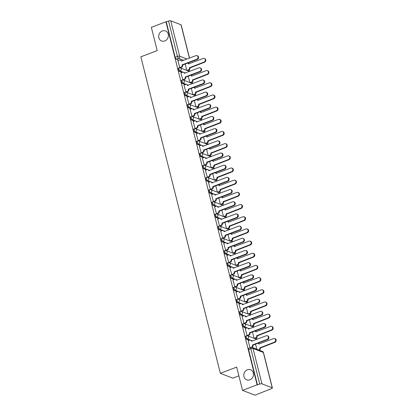 <?xml version="1.0" encoding="UTF-8"?>
<svg xmlns="http://www.w3.org/2000/svg" width="416" height="416" viewBox="0 0 416 416"><rect width="100%" height="100%" fill="white"/><g stroke="black" fill="none" stroke-linecap="round" stroke-linejoin="round"><path stroke-width="0.62" d="M247.395 369.793A5.382 4.768 111.2 0 1 250.593 369.772A5.382 4.768 111.2 0 1 253.49 374.754A5.382 4.768 111.2 0 1 249.902 379.782A5.382 4.768 111.2 0 1 246.704 379.803A5.382 4.768 111.2 0 1 243.807 374.821A5.382 4.768 111.2 0 1 247.395 369.793M162.287 30.966A5.382 4.768 111.2 0 1 165.485 30.945A5.382 4.768 111.2 0 1 168.381 35.932A5.382 4.768 111.2 0 1 164.798 40.96A5.382 4.768 111.2 0 1 161.595 40.981A5.382 4.768 111.2 0 1 158.704 35.994A5.382 4.768 111.2 0 1 162.287 30.966M245.658 336.133A1.68 0.608 69.2 0 0 245.528 337.423A1.68 0.608 69.2 0 0 246.646 339.264L247.452 338.957A1.68 0.608 -110.8 0 1 246.334 337.116A1.68 0.608 -110.8 0 1 246.464 335.826L245.658 336.133M242.601 323.95A1.68 0.608 69.2 0 0 242.471 325.244A1.68 0.608 69.2 0 0 243.589 327.085L244.395 326.778A1.68 0.608 -110.8 0 1 243.277 324.938A1.68 0.608 -110.8 0 1 243.407 323.648L242.601 323.95M239.538 311.771A1.68 0.608 69.2 0 0 239.413 313.066A1.68 0.608 69.2 0 0 240.531 314.907L241.337 314.6A1.68 0.608 -110.8 0 1 240.219 312.759A1.68 0.608 -110.8 0 1 240.344 311.464L239.538 311.771M236.48 299.593A1.68 0.608 69.2 0 0 236.35 300.882A1.68 0.608 69.2 0 0 237.468 302.728L238.274 302.422A1.68 0.608 -110.8 0 1 237.156 300.576A1.68 0.608 -110.8 0 1 237.286 299.286L236.48 299.593M233.423 287.414A1.68 0.608 69.2 0 0 233.293 288.704A1.68 0.608 69.2 0 0 234.411 290.55L235.217 290.243A1.68 0.608 -110.8 0 1 234.099 288.397A1.68 0.608 -110.8 0 1 234.229 287.108L233.423 287.414M230.36 275.236A1.68 0.608 69.2 0 0 230.235 276.526A1.68 0.608 69.2 0 0 231.353 278.372L232.159 278.065A1.68 0.608 -110.8 0 1 231.041 276.219A1.68 0.608 -110.8 0 1 231.166 274.929L230.36 275.236M227.302 263.058A1.68 0.608 69.2 0 0 227.172 264.347A1.68 0.608 69.2 0 0 228.296 266.193L229.096 265.886A1.68 0.608 -110.8 0 1 227.978 264.04A1.68 0.608 -110.8 0 1 228.108 262.751L227.302 263.058M224.245 250.879A1.68 0.608 69.2 0 0 224.115 252.169A1.68 0.608 69.2 0 0 225.233 254.01L226.039 253.703A1.68 0.608 -110.8 0 1 224.921 251.862A1.68 0.608 -110.8 0 1 225.051 250.572L224.245 250.879M221.182 238.701A1.68 0.608 69.2 0 0 221.057 239.99A1.68 0.608 69.2 0 0 222.175 241.831L222.981 241.524A1.68 0.608 -110.8 0 1 221.863 239.684A1.68 0.608 -110.8 0 1 221.988 238.394L221.182 238.701M218.124 226.522A1.68 0.608 69.2 0 0 218 227.812A1.68 0.608 69.2 0 0 219.118 229.653L219.924 229.346A1.68 0.608 -110.8 0 1 218.8 227.505A1.68 0.608 -110.8 0 1 218.93 226.216L218.124 226.522M215.067 214.344A1.68 0.608 69.2 0 0 214.937 215.634A1.68 0.608 69.2 0 0 216.055 217.474L216.861 217.168A1.68 0.608 -110.8 0 1 215.743 215.327A1.68 0.608 -110.8 0 1 215.873 214.037L215.067 214.344M212.009 202.16A1.68 0.608 69.2 0 0 211.879 203.455A1.68 0.608 69.2 0 0 212.997 205.296L213.803 204.989A1.68 0.608 -110.8 0 1 212.685 203.148A1.68 0.608 -110.8 0 1 212.815 201.859L212.009 202.16M208.946 189.982A1.68 0.608 69.2 0 0 208.822 191.277A1.68 0.608 69.2 0 0 209.94 193.118L210.746 192.811A1.68 0.608 -110.8 0 1 209.628 190.97A1.68 0.608 -110.8 0 1 209.752 189.675L208.946 189.982M205.889 177.804A1.68 0.608 69.2 0 0 205.759 179.093A1.68 0.608 69.2 0 0 206.877 180.939L207.683 180.632A1.68 0.608 -110.8 0 1 206.565 178.786A1.68 0.608 -110.8 0 1 206.695 177.497L205.889 177.804M202.831 165.625A1.68 0.608 69.2 0 0 202.701 166.915A1.68 0.608 69.2 0 0 203.819 168.761L204.625 168.454A1.68 0.608 -110.8 0 1 203.507 166.608A1.68 0.608 -110.8 0 1 203.637 165.318L202.831 165.625M199.768 153.447A1.68 0.608 69.2 0 0 199.644 154.736A1.68 0.608 69.2 0 0 200.762 156.582L201.568 156.276A1.68 0.608 -110.8 0 1 200.45 154.43A1.68 0.608 -110.8 0 1 200.574 153.14L199.768 153.447M196.711 141.268A1.68 0.608 69.2 0 0 196.581 142.558A1.68 0.608 69.2 0 0 197.704 144.399L198.51 144.097A1.68 0.608 -110.8 0 1 197.387 142.251A1.68 0.608 -110.8 0 1 197.517 140.962L196.711 141.268M193.653 129.09A1.68 0.608 69.2 0 0 193.523 130.38A1.68 0.608 69.2 0 0 194.641 132.22L195.447 131.914A1.68 0.608 -110.8 0 1 194.329 130.073A1.68 0.608 -110.8 0 1 194.459 128.783L193.653 129.09M190.596 116.912A1.68 0.608 69.2 0 0 190.466 118.201A1.68 0.608 69.2 0 0 191.584 120.042L192.39 119.735A1.68 0.608 -110.8 0 1 191.272 117.894A1.68 0.608 -110.8 0 1 191.396 116.605L190.596 116.912M187.533 104.733A1.68 0.608 69.2 0 0 187.408 106.023A1.68 0.608 69.2 0 0 188.526 107.864L189.332 107.557A1.68 0.608 -110.8 0 1 188.214 105.716A1.68 0.608 -110.8 0 1 188.339 104.426L187.533 104.733M184.475 92.555A1.68 0.608 69.2 0 0 184.345 93.844A1.68 0.608 69.2 0 0 185.463 95.685L186.269 95.378A1.68 0.608 -110.8 0 1 185.151 93.538A1.68 0.608 -110.8 0 1 185.281 92.248L184.475 92.555M181.418 80.371A1.68 0.608 69.2 0 0 181.288 81.666A1.68 0.608 69.2 0 0 182.406 83.507L183.212 83.2A1.68 0.608 -110.8 0 1 182.094 81.359A1.68 0.608 -110.8 0 1 182.224 80.064L181.418 80.371M178.355 68.193A1.68 0.608 69.2 0 0 178.23 69.482A1.68 0.608 69.2 0 0 179.348 71.328L180.154 71.022A1.68 0.608 -110.8 0 1 179.036 69.181A1.68 0.608 -110.8 0 1 179.161 67.886L178.355 68.193M242.533 390.374L236.688 367.11L220.35 373.324L140.852 56.831L157.191 50.612L151.346 27.347L165.922 21.798L257.109 384.826L242.533 390.374L254.992 395.2L269.506 389.397M259.698 350.355L259.594 349.955M256.927 339.321L256.537 337.776M253.869 327.142L253.479 325.598M250.806 314.964L250.422 313.42M247.749 302.786L247.359 301.241M244.691 290.607L244.301 289.058M241.628 278.429L241.244 276.879M238.571 266.25L238.181 264.701M235.513 254.072L235.123 252.522M232.45 241.894L232.066 240.344M229.393 229.71L229.003 228.166M226.335 217.532L225.945 215.987M223.278 205.353L222.888 203.809M220.215 193.175L219.83 191.63M217.157 180.996L216.767 179.452M214.1 168.818L213.71 167.268M211.037 156.64L210.652 155.09M207.979 144.461L207.589 142.912M204.922 132.283L204.532 130.733M201.864 120.104L201.474 118.555M198.801 107.921L198.416 106.376M195.744 95.742L195.354 94.198M192.686 83.564L192.296 82.02M189.623 71.386L189.238 69.841M238.883 375.84L232.809 378.154L220.35 373.324M269.568 389.652L269.204 389.511L271.476 388.648A1.68 0.484 165.9 0 0 272.381 387.956A1.68 0.484 165.9 0 0 272.215 387.811L261.934 383.828A1.68 0.484 165.9 0 0 259.74 384.103L250.858 348.738A1.68 0.608 -110.8 0 1 250.988 347.448L248.716 348.312A1.68 0.608 -110.8 0 0 248.586 349.601L250.858 348.738A1.68 0.484 165.9 0 1 253.053 348.462L261.934 383.828M257.109 384.826L259.74 384.103M179.062 60.226L176.29 59.15L178.558 58.287A1.68 0.608 -110.8 0 1 177.44 56.441L168.558 21.076A1.68 0.484 -14.1 0 1 170.747 20.8L181.028 24.783A1.68 0.484 -14.1 0 1 181.194 24.929L189.519 58.084M168.558 21.076L165.922 21.798M177.871 60.679L179.826 67.782M180.929 72.857L182.889 79.96M183.986 85.036L185.947 92.139M187.049 97.214L189.004 104.317M190.107 109.392L192.067 116.496M193.164 121.571L195.125 128.674M196.227 133.749L198.182 140.852M199.285 145.933L201.245 153.031M202.342 158.111L204.303 165.209M205.4 170.29L207.36 177.388M208.463 182.468L210.418 189.571M211.52 194.646L213.481 201.75M214.578 206.825L216.538 213.928M217.641 219.003L219.596 226.106M220.698 231.182L222.659 238.285M223.756 243.36L225.716 250.463M226.814 255.538L228.774 262.642M229.876 267.722L231.832 274.82M232.934 279.9L234.894 286.998M235.992 292.079L237.952 299.177M239.054 304.257L241.01 311.36M242.112 316.436L244.072 323.539M245.17 328.614L247.13 335.717M248.232 340.792L250 347.823M249.423 340.34L246.646 339.264M246.366 328.162L243.589 327.085M243.303 315.983L240.531 314.907M240.245 303.805L237.468 302.728M237.188 291.621L234.411 290.55M234.125 279.443L231.353 278.372M231.067 267.264L228.296 266.193M228.01 255.086L225.233 254.01M224.952 242.908L222.175 241.831M221.889 230.729L219.118 229.653M218.832 218.551L216.055 217.474M215.774 206.372L212.997 205.296M212.711 194.194L209.94 193.118M209.654 182.016L206.877 180.939M206.596 169.832L203.819 168.761M203.538 157.654L200.762 156.582M200.476 145.475L197.704 144.399M197.418 133.297L194.641 132.22M194.36 121.118L191.584 120.042M191.298 108.94L188.526 107.864M188.24 96.762L185.463 95.685M185.182 84.583L182.406 83.507M182.12 72.405L179.348 71.328M185.188 64.028L186.779 70.377M257.473 384.966L248.586 349.601M166.286 21.939L175.167 57.304A1.68 0.608 69.2 0 0 176.29 59.15M188.245 76.206L189.842 82.555M191.303 88.39L192.899 94.734M194.366 100.568L195.957 106.912M197.423 112.746L199.02 119.09M200.481 124.925L202.077 131.269M203.544 137.103L205.135 143.447M206.601 149.282L208.192 155.631M209.659 161.46L211.255 167.809M212.716 173.638L214.313 179.988M215.779 185.817L217.37 192.166M218.837 197.995L220.433 204.344M221.894 210.179L223.491 216.523M224.957 222.357L226.548 228.701M228.015 234.536L229.611 240.88M231.072 246.714L232.669 253.058M234.135 258.892L235.726 265.236M237.193 271.071L238.784 277.42M240.25 283.249L241.847 289.598M243.308 295.428L244.904 301.777M246.371 307.606L247.962 313.955M249.428 319.784L251.025 326.134M252.486 331.968L254.082 338.312M255.549 344.146L256.828 349.242M179.54 67.657L181.106 67.059A1.68 1.492 -68.8 0 0 182.182 64.938L182.655 65.12A1.68 1.492 111.2 0 1 181.579 67.241L180.086 67.808M182.151 64.823L196.799 59.249A1.934 1.716 -68.8 0 0 195.9 55.656L181.22 61.116A1.68 1.492 -68.8 0 0 180.362 60.102L180.835 60.289A1.68 1.492 111.2 0 1 181.626 61.09M197.049 55.645L197.522 55.832A1.934 1.716 111.2 0 1 197.272 59.431L182.624 65.005M180.362 60.102A1.68 1.492 -68.8 0 0 179.364 60.112L177.793 60.705M186.914 70.429L188.37 69.872A1.68 1.492 -68.8 0 0 189.446 67.756L204.069 62.062A1.934 1.716 -68.8 0 0 203.164 58.469L188.484 63.929A1.68 1.492 -68.8 0 0 187.834 63.019M187.866 63.008L188.1 63.102A1.68 1.492 111.2 0 1 188.89 63.903M204.313 58.464L204.786 58.646A1.934 1.716 111.2 0 1 204.537 62.244L189.92 67.938A1.68 1.492 111.2 0 1 188.843 70.054L188.37 69.872M187.387 70.611L188.843 70.054M189.888 67.818L189.415 67.636M182.598 79.836L184.168 79.238A1.68 1.492 -68.8 0 0 185.24 77.116L185.713 77.303A1.68 1.492 111.2 0 1 184.636 79.42L183.144 79.986M185.208 77.002L199.862 71.427A1.934 1.716 -68.8 0 0 198.957 67.834L184.278 73.294A1.68 1.492 -68.8 0 0 183.42 72.28L183.893 72.467A1.68 1.492 111.2 0 1 184.683 73.268M200.106 67.829L200.58 68.011A1.934 1.716 111.2 0 1 200.335 71.609L185.682 77.184M183.42 72.28A1.68 1.492 -68.8 0 0 182.421 72.29L180.851 72.883M185.656 92.014L187.226 91.416A1.68 1.492 -68.8 0 0 188.297 89.3L188.77 89.482A1.68 1.492 111.2 0 1 187.699 91.598L186.202 92.17M188.271 89.18L202.92 83.606A1.934 1.716 -68.8 0 0 202.02 80.012L187.34 85.472A1.68 1.492 -68.8 0 0 186.482 84.464L186.95 84.646A1.68 1.492 111.2 0 1 187.741 85.446M203.169 80.007L203.642 80.189A1.934 1.716 111.2 0 1 203.393 83.788L188.739 89.362M186.482 84.464A1.68 1.492 -68.8 0 0 185.479 84.469L183.914 85.067M189.972 82.607L191.433 82.051A1.68 1.492 -68.8 0 0 192.504 79.934L207.126 74.24A1.934 1.716 -68.8 0 0 206.222 70.647L191.542 76.107A1.68 1.492 -68.8 0 0 190.897 75.202M190.923 75.187L191.157 75.28A1.68 1.492 111.2 0 1 191.948 76.081M207.376 70.642L207.844 70.824A1.934 1.716 111.2 0 1 207.6 74.422L192.977 80.116A1.68 1.492 111.2 0 1 191.906 82.233L191.433 82.051M190.445 82.789L191.906 82.233M192.946 79.997L192.473 79.815M193.034 94.786L194.49 94.229A1.68 1.492 -68.8 0 0 195.562 92.113L210.184 86.419A1.934 1.716 -68.8 0 0 209.284 82.826L194.605 88.286A1.68 1.492 -68.8 0 0 193.955 87.381M193.986 87.37L194.22 87.459A1.68 1.492 111.2 0 1 195.005 88.26M210.434 82.82L210.907 83.002A1.934 1.716 111.2 0 1 210.657 86.601L196.035 92.295A1.68 1.492 111.2 0 1 194.964 94.411L194.49 94.229M193.502 94.968L194.964 94.411M196.009 92.175L195.536 91.993M188.718 104.192L190.284 103.594A1.68 1.492 -68.8 0 0 191.36 101.478L191.828 101.66A1.68 1.492 111.2 0 1 190.757 103.776L189.264 104.348M191.329 101.358L205.977 95.784A1.934 1.716 -68.8 0 0 205.078 92.191L190.398 97.651A1.68 1.492 -68.8 0 0 189.54 96.642L190.013 96.824A1.68 1.492 111.2 0 1 190.804 97.625M206.227 92.186L206.7 92.368A1.934 1.716 111.2 0 1 206.45 95.966L191.802 101.54M189.54 96.642A1.68 1.492 -68.8 0 0 188.542 96.647L186.971 97.245M191.776 116.371L193.346 115.773A1.68 1.492 -68.8 0 0 194.418 113.656L194.891 113.838A1.68 1.492 111.2 0 1 193.814 115.955L192.322 116.527M194.386 113.537L209.04 107.962A1.934 1.716 -68.8 0 0 208.135 104.369L193.456 109.829A1.68 1.492 -68.8 0 0 192.598 108.82L193.071 109.002A1.68 1.492 111.2 0 1 193.861 109.803M209.284 104.364L209.758 104.546A1.934 1.716 111.2 0 1 209.508 108.144L194.86 113.719M192.598 108.82A1.68 1.492 -68.8 0 0 191.599 108.826L190.029 109.424M194.834 128.549L196.404 127.951A1.68 1.492 -68.8 0 0 197.475 125.835L197.948 126.017A1.68 1.492 111.2 0 1 196.877 128.133L195.38 128.705M197.449 125.715L212.098 120.141A1.934 1.716 -68.8 0 0 211.193 116.548L196.513 122.008A1.68 1.492 -68.8 0 0 195.655 120.999L196.128 121.181A1.68 1.492 111.2 0 1 196.919 121.982M212.347 116.542L212.815 116.724A1.934 1.716 111.2 0 1 212.571 120.323L197.917 125.897M195.655 120.999A1.68 1.492 -68.8 0 0 194.657 121.004L193.092 121.602M196.092 106.964L197.548 106.408A1.68 1.492 -68.8 0 0 198.624 104.291L213.242 98.597A1.934 1.716 -68.8 0 0 212.342 95.009L197.662 100.464A1.68 1.492 -68.8 0 0 197.012 99.559M197.044 99.549L197.278 99.637A1.68 1.492 111.2 0 1 198.068 100.438M213.491 94.999L213.964 95.181A1.934 1.716 111.2 0 1 213.715 98.779L199.098 104.473A1.68 1.492 111.2 0 1 198.021 106.595L197.548 106.408M196.565 107.146L198.021 106.595M199.066 104.359L198.593 104.172M199.15 119.142L200.611 118.586A1.68 1.492 -68.8 0 0 201.682 116.47L216.304 110.776A1.934 1.716 -68.8 0 0 215.4 107.188L200.72 112.642A1.68 1.492 -68.8 0 0 200.075 111.738M200.101 111.727L200.335 111.816A1.68 1.492 111.2 0 1 201.126 112.616M216.549 107.177L217.022 107.359A1.934 1.716 111.2 0 1 216.778 110.958L202.155 116.652A1.68 1.492 111.2 0 1 201.079 118.773L200.611 118.586M199.623 119.324L201.079 118.773M202.124 116.537L201.651 116.35M202.212 131.321L203.668 130.77A1.68 1.492 -68.8 0 0 204.74 128.648L219.362 122.954A1.934 1.716 -68.8 0 0 218.462 119.366L203.783 124.821A1.68 1.492 -68.8 0 0 203.133 123.916M203.159 123.906L203.393 123.994A1.68 1.492 111.2 0 1 204.183 124.795M219.612 119.356L220.085 119.538A1.934 1.716 111.2 0 1 219.835 123.141L205.213 128.83A1.68 1.492 111.2 0 1 204.142 130.952L203.668 130.77M202.68 131.503L204.142 130.952M205.182 128.716L204.714 128.534M197.896 140.728L199.462 140.13A1.68 1.492 -68.8 0 0 200.533 138.013L201.006 138.195A1.68 1.492 111.2 0 1 199.935 140.317L198.442 140.884M200.507 137.894L215.155 132.319A1.934 1.716 -68.8 0 0 214.256 128.731L199.576 134.186A1.68 1.492 -68.8 0 0 198.718 133.177L199.191 133.359A1.68 1.492 111.2 0 1 199.982 134.16M215.405 128.721L215.878 128.903A1.934 1.716 111.2 0 1 215.628 132.501L200.98 138.081M198.718 133.177A1.68 1.492 -68.8 0 0 197.72 133.182L196.149 133.78M205.27 143.499L206.726 142.948A1.68 1.492 -68.8 0 0 207.802 140.826L222.42 135.132A1.934 1.716 -68.8 0 0 221.52 131.544L206.84 137.004A1.68 1.492 -68.8 0 0 206.19 136.094M206.222 136.084L206.456 136.172A1.68 1.492 111.2 0 1 207.246 136.978M222.669 131.534L223.142 131.721A1.934 1.716 111.2 0 1 222.893 135.32L208.27 141.008A1.68 1.492 111.2 0 1 207.199 143.13L206.726 142.948M205.743 143.686L207.199 143.13M208.244 140.894L207.771 140.712M200.954 152.906L202.519 152.313A1.68 1.492 -68.8 0 0 203.596 150.192L204.069 150.374A1.68 1.492 111.2 0 1 202.992 152.495L201.5 153.062M203.564 150.077L218.218 144.498A1.934 1.716 -68.8 0 0 217.313 140.91L202.634 146.364A1.68 1.492 -68.8 0 0 201.776 145.356L202.249 145.538A1.68 1.492 111.2 0 1 203.039 146.338M218.462 140.899L218.936 141.081A1.934 1.716 111.2 0 1 218.686 144.68L204.038 150.259M201.776 145.356A1.68 1.492 -68.8 0 0 200.777 145.361L199.207 145.959M208.328 155.683L209.789 155.126A1.68 1.492 -68.8 0 0 210.86 153.005L225.482 147.316A1.934 1.716 -68.8 0 0 224.578 143.723L209.898 149.183A1.68 1.492 -68.8 0 0 209.248 148.273M209.279 148.262L209.513 148.351A1.68 1.492 111.2 0 1 210.304 149.157M225.727 143.712L226.2 143.9A1.934 1.716 111.2 0 1 225.95 147.498L211.333 153.187A1.68 1.492 111.2 0 1 210.257 155.308L209.789 155.126M208.801 155.865L210.257 155.308M211.302 153.072L210.829 152.89M204.012 165.084L205.582 164.492A1.68 1.492 -68.8 0 0 206.653 162.37L207.126 162.552A1.68 1.492 111.2 0 1 206.055 164.674L204.558 165.24M206.622 162.256L221.276 156.676A1.934 1.716 -68.8 0 0 220.371 153.088L205.691 158.543A1.68 1.492 -68.8 0 0 204.833 157.534L205.306 157.716A1.68 1.492 111.2 0 1 206.097 158.522M221.52 153.078L221.993 153.26A1.934 1.716 111.2 0 1 221.749 156.863L207.095 162.438M204.833 157.534A1.68 1.492 -68.8 0 0 203.835 157.539L202.27 158.137M211.385 167.861L212.846 167.305A1.68 1.492 -68.8 0 0 213.918 165.183L228.54 159.494A1.934 1.716 -68.8 0 0 227.635 155.901L212.956 161.361A1.68 1.492 -68.8 0 0 212.311 160.451M212.337 160.441L212.571 160.534A1.68 1.492 111.2 0 1 213.361 161.335M228.79 155.896L229.258 156.078A1.934 1.716 111.2 0 1 229.013 159.676L214.391 165.37A1.68 1.492 111.2 0 1 213.32 167.487L212.846 167.305M211.858 168.043L213.32 167.487M214.36 165.251L213.892 165.069M207.069 177.263L208.64 176.67A1.68 1.492 -68.8 0 0 209.711 174.548L210.184 174.73A1.68 1.492 111.2 0 1 209.113 176.852L207.615 177.419M209.685 174.434L224.333 168.854A1.934 1.716 -68.8 0 0 223.434 165.266L208.754 170.726A1.68 1.492 -68.8 0 0 207.896 169.712L208.364 169.894A1.68 1.492 111.2 0 1 209.154 170.7M224.583 165.256L225.056 165.443A1.934 1.716 111.2 0 1 224.806 169.042L210.158 174.616M207.896 169.712A1.68 1.492 -68.8 0 0 206.892 169.723L205.327 170.316M214.448 180.04L215.904 179.483A1.68 1.492 -68.8 0 0 216.975 177.362L231.598 171.673A1.934 1.716 -68.8 0 0 230.698 168.08L216.018 173.54A1.68 1.492 -68.8 0 0 215.368 172.63M215.4 172.619L215.634 172.713A1.68 1.492 111.2 0 1 216.424 173.514M231.847 168.074L232.32 168.256A1.934 1.716 111.2 0 1 232.071 171.855L217.448 177.549A1.68 1.492 111.2 0 1 216.377 179.665L215.904 179.483M214.921 180.222L216.377 179.665M217.422 177.429L216.949 177.247M210.132 189.446L211.697 188.848A1.68 1.492 -68.8 0 0 212.774 186.727L213.242 186.914A1.68 1.492 111.2 0 1 212.17 189.03L210.678 189.597M212.742 186.612L227.391 181.038A1.934 1.716 -68.8 0 0 226.491 177.445L211.812 182.905A1.68 1.492 -68.8 0 0 210.954 181.891L211.427 182.078A1.68 1.492 111.2 0 1 212.217 182.879M227.64 177.434L228.114 177.622A1.934 1.716 111.2 0 1 227.864 181.22L213.216 186.794M210.954 181.891A1.68 1.492 -68.8 0 0 209.955 181.901L208.385 182.494M213.19 201.625L214.76 201.027A1.68 1.492 -68.8 0 0 215.831 198.905L216.304 199.092A1.68 1.492 111.2 0 1 215.228 201.209L213.736 201.776M215.8 198.791L230.454 193.216A1.934 1.716 -68.8 0 0 229.549 189.623L214.869 195.083A1.68 1.492 -68.8 0 0 214.011 194.069L214.484 194.256A1.68 1.492 111.2 0 1 215.275 195.057M230.698 189.618L231.171 189.8A1.934 1.716 111.2 0 1 230.927 193.398L216.273 198.973M214.011 194.069A1.68 1.492 -68.8 0 0 213.013 194.08L211.442 194.672M216.247 213.803L217.818 213.205A1.68 1.492 -68.8 0 0 218.889 211.089L219.362 211.271A1.68 1.492 111.2 0 1 218.291 213.387L216.793 213.959M218.863 210.969L233.511 205.395A1.934 1.716 -68.8 0 0 232.612 201.802L217.927 207.262A1.68 1.492 -68.8 0 0 217.074 206.253L217.542 206.435A1.68 1.492 111.2 0 1 218.332 207.236M233.761 201.796L234.229 201.978A1.934 1.716 111.2 0 1 233.984 205.577L219.331 211.151M217.074 206.253A1.68 1.492 -68.8 0 0 216.07 206.258L214.505 206.856M219.31 225.982L220.875 225.384A1.68 1.492 -68.8 0 0 221.952 223.267L222.42 223.449A1.68 1.492 111.2 0 1 221.348 225.566L219.856 226.138M221.92 223.148L236.569 217.573A1.934 1.716 -68.8 0 0 235.669 213.98L220.99 219.44A1.68 1.492 -68.8 0 0 220.132 218.431L220.605 218.613A1.68 1.492 111.2 0 1 221.395 219.414M236.818 213.975L237.292 214.157A1.934 1.716 111.2 0 1 237.042 217.755L222.394 223.33M220.132 218.431A1.68 1.492 -68.8 0 0 219.133 218.436L217.563 219.034M222.368 238.16L223.938 237.562A1.68 1.492 -68.8 0 0 225.009 235.446L225.482 235.628A1.68 1.492 111.2 0 1 224.406 237.744L222.914 238.316M224.978 235.326L239.632 229.752A1.934 1.716 -68.8 0 0 238.727 226.158L224.047 231.618A1.68 1.492 -68.8 0 0 223.189 230.61L223.662 230.792A1.68 1.492 111.2 0 1 224.453 231.592M239.876 226.153L240.349 226.335A1.934 1.716 111.2 0 1 240.1 229.934L225.451 235.508M223.189 230.61A1.68 1.492 -68.8 0 0 222.191 230.615L220.62 231.213M225.425 250.338L226.996 249.74A1.68 1.492 -68.8 0 0 228.067 247.624L228.54 247.806A1.68 1.492 111.2 0 1 227.469 249.928L225.971 250.494M228.036 247.504L242.689 241.93A1.934 1.716 -68.8 0 0 241.784 238.337L227.105 243.797A1.68 1.492 -68.8 0 0 226.247 242.788L226.72 242.97A1.68 1.492 111.2 0 1 227.51 243.771M242.939 238.332L243.407 238.514A1.934 1.716 111.2 0 1 243.162 242.112L228.509 247.686M226.247 242.788A1.68 1.492 -68.8 0 0 225.248 242.793L223.683 243.391M217.506 192.218L218.962 191.662A1.68 1.492 -68.8 0 0 220.038 189.545L234.66 183.851A1.934 1.716 -68.8 0 0 233.756 180.258L219.076 185.718A1.68 1.492 -68.8 0 0 218.426 184.808M218.457 184.798L218.691 184.891A1.68 1.492 111.2 0 1 219.482 185.692M234.905 180.253L235.378 180.435A1.934 1.716 111.2 0 1 235.128 184.033L220.511 189.727A1.68 1.492 111.2 0 1 219.435 191.844L218.962 191.662M217.979 192.4L219.435 191.844M220.48 189.608L220.007 189.426M220.563 204.396L222.024 203.84A1.68 1.492 -68.8 0 0 223.096 201.724L237.718 196.03A1.934 1.716 -68.8 0 0 236.813 192.436L222.134 197.896A1.68 1.492 -68.8 0 0 221.489 196.992M221.515 196.976L221.749 197.07A1.68 1.492 111.2 0 1 222.539 197.87M237.962 192.431L238.436 192.613A1.934 1.716 111.2 0 1 238.191 196.212L223.569 201.906A1.68 1.492 111.2 0 1 222.498 204.022L222.024 203.84M221.036 204.578L222.498 204.022M223.538 201.786L223.064 201.604M223.626 216.575L225.082 216.018A1.68 1.492 -68.8 0 0 226.153 213.902L240.776 208.208A1.934 1.716 -68.8 0 0 239.876 204.615L225.196 210.075A1.68 1.492 -68.8 0 0 224.546 209.17M224.572 209.16L224.806 209.248A1.68 1.492 111.2 0 1 225.597 210.049M241.025 204.61L241.498 204.792A1.934 1.716 111.2 0 1 241.249 208.39L226.626 214.084A1.68 1.492 111.2 0 1 225.555 216.2L225.082 216.018M224.094 216.757L225.555 216.2M226.6 213.964L226.127 213.782M226.684 228.753L228.14 228.197A1.68 1.492 -68.8 0 0 229.216 226.08L243.833 220.386A1.934 1.716 -68.8 0 0 242.934 216.798L228.254 222.253A1.68 1.492 -68.8 0 0 227.604 221.348M227.635 221.338L227.869 221.426A1.68 1.492 111.2 0 1 228.66 222.227M244.083 216.788L244.556 216.97A1.934 1.716 111.2 0 1 244.306 220.568L229.684 226.262A1.68 1.492 111.2 0 1 228.613 228.384L228.14 228.197M227.157 228.935L228.613 228.384M229.658 226.148L229.185 225.961M229.741 240.932L231.202 240.375A1.68 1.492 -68.8 0 0 232.274 238.259L246.896 232.565A1.934 1.716 -68.8 0 0 245.991 228.977L231.312 234.432A1.68 1.492 -68.8 0 0 230.667 233.527M230.693 233.516L230.927 233.605A1.68 1.492 111.2 0 1 231.717 234.406M247.14 228.966L247.614 229.148A1.934 1.716 111.2 0 1 247.369 232.747L232.747 238.441A1.68 1.492 111.2 0 1 231.67 240.562L231.202 240.375M230.214 241.114L231.67 240.562M232.716 238.326L232.242 238.139M232.799 253.11L234.26 252.559A1.68 1.492 -68.8 0 0 235.331 250.437L249.954 244.743A1.934 1.716 -68.8 0 0 249.054 241.155L234.369 246.61A1.68 1.492 -68.8 0 0 233.724 245.705M233.75 245.695L233.984 245.783A1.68 1.492 111.2 0 1 234.775 246.589M250.203 241.145L250.671 241.327A1.934 1.716 111.2 0 1 250.427 244.93L235.804 250.619A1.68 1.492 111.2 0 1 234.733 252.741L234.26 252.559M233.272 253.297L234.733 252.741M235.773 250.505L235.305 250.323M228.488 262.517L230.053 261.919A1.68 1.492 -68.8 0 0 231.124 259.802L231.598 259.984A1.68 1.492 111.2 0 1 230.526 262.106L229.034 262.673M231.098 259.683L245.747 254.108A1.934 1.716 -68.8 0 0 244.847 250.52L230.168 255.975A1.68 1.492 -68.8 0 0 229.31 254.966L229.783 255.148A1.68 1.492 111.2 0 1 230.568 255.949M245.996 250.51L246.47 250.692A1.934 1.716 111.2 0 1 246.22 254.29L231.572 259.87M229.31 254.966A1.68 1.492 -68.8 0 0 228.306 254.972L226.741 255.57M235.862 265.288L237.318 264.737A1.68 1.492 -68.8 0 0 238.394 262.616L253.011 256.922A1.934 1.716 -68.8 0 0 252.112 253.334L237.432 258.794A1.68 1.492 -68.8 0 0 236.782 257.884M236.813 257.873L237.047 257.962A1.68 1.492 111.2 0 1 237.838 258.768M253.261 253.323L253.734 253.51A1.934 1.716 111.2 0 1 253.484 257.109L238.862 262.798A1.68 1.492 111.2 0 1 237.791 264.919L237.318 264.737M236.335 265.476L237.791 264.919M238.836 262.683L238.363 262.501M231.546 274.695L233.111 274.102A1.68 1.492 -68.8 0 0 234.187 271.981L234.66 272.163A1.68 1.492 111.2 0 1 233.584 274.284L232.092 274.851M234.156 271.866L248.81 266.287A1.934 1.716 -68.8 0 0 247.905 262.699L233.225 268.154A1.68 1.492 -68.8 0 0 232.367 267.145L232.84 267.327A1.68 1.492 111.2 0 1 233.631 268.128M249.054 262.688L249.527 262.87A1.934 1.716 111.2 0 1 249.278 266.469L234.629 272.048M232.367 267.145A1.68 1.492 -68.8 0 0 231.369 267.15L229.798 267.748M238.919 277.472L240.38 276.916A1.68 1.492 -68.8 0 0 241.452 274.794L256.074 269.105A1.934 1.716 -68.8 0 0 255.169 265.512L240.49 270.972A1.68 1.492 -68.8 0 0 239.84 270.062M239.871 270.052L240.105 270.14A1.68 1.492 111.2 0 1 240.895 270.946M256.318 265.502L256.792 265.689A1.934 1.716 111.2 0 1 256.542 269.287L241.925 274.976A1.68 1.492 111.2 0 1 240.848 277.098L240.38 276.916M239.392 277.654L240.848 277.098M241.894 274.862L241.42 274.68M234.603 286.874L236.174 286.281A1.68 1.492 -68.8 0 0 237.245 284.159L237.718 284.341A1.68 1.492 111.2 0 1 236.642 286.463L235.149 287.03M237.214 284.045L251.867 278.465A1.934 1.716 -68.8 0 0 250.962 274.877L236.283 280.332A1.68 1.492 -68.8 0 0 235.425 279.323L235.898 279.505A1.68 1.492 111.2 0 1 236.688 280.311M252.112 274.867L252.585 275.049A1.934 1.716 111.2 0 1 252.34 278.652L237.687 284.227M235.425 279.323A1.68 1.492 -68.8 0 0 234.426 279.328L232.856 279.926M241.977 289.65L243.438 289.094A1.68 1.492 -68.8 0 0 244.509 286.972L259.132 281.284A1.934 1.716 -68.8 0 0 258.227 277.69L243.547 283.15A1.68 1.492 -68.8 0 0 242.902 282.24M242.928 282.23L243.162 282.324A1.68 1.492 111.2 0 1 243.953 283.124M259.381 277.685L259.849 277.867A1.934 1.716 111.2 0 1 259.605 281.466L244.982 287.16A1.68 1.492 111.2 0 1 243.911 289.276L243.438 289.094M242.45 289.832L243.911 289.276M244.951 287.04L244.478 286.858M237.661 299.057L239.231 298.459A1.68 1.492 -68.8 0 0 240.302 296.338L240.776 296.52A1.68 1.492 111.2 0 1 239.704 298.641L238.207 299.208M240.276 296.223L254.925 290.644A1.934 1.716 -68.8 0 0 254.025 287.056L239.346 292.516A1.68 1.492 -68.8 0 0 238.488 291.502L238.956 291.684A1.68 1.492 111.2 0 1 239.746 292.49M255.174 287.045L255.648 287.232A1.934 1.716 111.2 0 1 255.398 290.831L240.744 296.405M238.488 291.502A1.68 1.492 -68.8 0 0 237.484 291.512L235.919 292.105M245.04 301.829L246.496 301.272A1.68 1.492 -68.8 0 0 247.567 299.156L262.189 293.462A1.934 1.716 -68.8 0 0 261.29 289.869L246.61 295.329A1.68 1.492 -68.8 0 0 245.96 294.419M245.991 294.408L246.225 294.502A1.68 1.492 111.2 0 1 247.01 295.303M262.439 289.864L262.912 290.046A1.934 1.716 111.2 0 1 262.662 293.644L248.04 299.338A1.68 1.492 111.2 0 1 246.969 301.454L246.496 301.272M245.508 302.011L246.969 301.454M248.014 299.218L247.541 299.036M240.724 311.236L242.289 310.638A1.68 1.492 -68.8 0 0 243.365 308.516L243.833 308.703A1.68 1.492 111.2 0 1 242.762 310.82L241.27 311.386M243.334 308.402L257.982 302.827A1.934 1.716 -68.8 0 0 257.083 299.234L242.403 304.694A1.68 1.492 -68.8 0 0 241.545 303.68L242.018 303.867A1.68 1.492 111.2 0 1 242.809 304.668M258.232 299.224L258.705 299.411A1.934 1.716 111.2 0 1 258.456 303.009L243.807 308.584M241.545 303.68A1.68 1.492 -68.8 0 0 240.547 303.69L238.976 304.283M248.097 314.007L249.553 313.451A1.68 1.492 -68.8 0 0 250.63 311.334L265.252 305.64A1.934 1.716 -68.8 0 0 264.347 302.047L249.668 307.507A1.68 1.492 -68.8 0 0 249.018 306.597M249.049 306.587L249.283 306.68A1.68 1.492 111.2 0 1 250.073 307.481M265.496 302.042L265.97 302.224A1.934 1.716 111.2 0 1 265.72 305.822L251.103 311.516A1.68 1.492 111.2 0 1 250.026 313.633L249.553 313.451M248.57 314.189L250.026 313.633M251.072 311.397L250.598 311.215M243.781 323.414L245.352 322.816A1.68 1.492 -68.8 0 0 246.423 320.694L246.896 320.882A1.68 1.492 111.2 0 1 245.82 322.998L244.327 323.565M246.392 320.58L261.045 315.006A1.934 1.716 -68.8 0 0 260.14 311.412L245.461 316.872A1.68 1.492 -68.8 0 0 244.603 315.858L245.076 316.046A1.68 1.492 111.2 0 1 245.866 316.846M261.29 311.407L261.763 311.589A1.934 1.716 111.2 0 1 261.513 315.188L246.865 320.762M244.603 315.858A1.68 1.492 -68.8 0 0 243.604 315.869L242.034 316.467M251.155 326.186L252.616 325.629A1.68 1.492 -68.8 0 0 253.687 323.513L268.31 317.819A1.934 1.716 -68.8 0 0 267.405 314.226L252.725 319.686A1.68 1.492 -68.8 0 0 252.08 318.781M252.106 318.765L252.34 318.859A1.68 1.492 111.2 0 1 253.131 319.66M268.554 314.22L269.027 314.402A1.934 1.716 111.2 0 1 268.783 318.001L254.16 323.695A1.68 1.492 111.2 0 1 253.089 325.811L252.616 325.629M251.628 326.368L253.089 325.811M254.129 323.575L253.656 323.393M246.839 335.592L248.409 334.994A1.68 1.492 -68.8 0 0 249.48 332.878L249.954 333.06A1.68 1.492 111.2 0 1 248.882 335.176L247.385 335.748M249.454 332.758L264.103 327.184A1.934 1.716 -68.8 0 0 263.203 323.591L248.518 329.051A1.68 1.492 -68.8 0 0 247.66 328.042L248.134 328.224A1.68 1.492 111.2 0 1 248.924 329.025M264.352 323.586L264.82 323.768A1.934 1.716 111.2 0 1 264.576 327.366L249.922 332.94M247.66 328.042A1.68 1.492 -68.8 0 0 246.662 328.047L245.097 328.645M254.218 338.364L255.674 337.808A1.68 1.492 -68.8 0 0 256.745 335.691L271.367 329.997A1.934 1.716 -68.8 0 0 270.468 326.404L255.788 331.864A1.68 1.492 -68.8 0 0 255.138 330.959M255.164 330.949L255.398 331.037A1.68 1.492 111.2 0 1 256.188 331.838M271.617 326.399L272.09 326.581A1.934 1.716 111.2 0 1 271.84 330.179L257.218 335.873A1.68 1.492 111.2 0 1 256.147 337.99L255.674 337.808M254.686 338.546L256.147 337.99M257.187 335.754L256.719 335.572M249.902 347.771L251.467 347.173A1.68 1.492 -68.8 0 0 252.538 345.056L253.011 345.238A1.68 1.492 111.2 0 1 251.94 347.355L251.909 347.365M252.512 344.937L267.16 339.362A1.934 1.716 -68.8 0 0 266.261 335.769L251.581 341.229A1.68 1.492 -68.8 0 0 250.723 340.22L251.196 340.402A1.68 1.492 111.2 0 1 251.987 341.203M267.41 335.764L267.883 335.946A1.934 1.716 111.2 0 1 267.634 339.544L252.985 345.119M250.723 340.22A1.68 1.492 -68.8 0 0 249.725 340.226L248.154 340.824M258.742 349.986A1.68 1.492 -68.8 0 0 259.808 347.87L274.425 342.176A1.934 1.716 -68.8 0 0 273.525 338.588L258.846 344.042A1.68 1.492 -68.8 0 0 258.196 343.138M258.227 343.127L258.461 343.216A1.68 1.492 111.2 0 1 259.251 344.016M274.674 338.577L275.148 338.759A1.934 1.716 111.2 0 1 274.898 342.358L260.276 348.052A1.68 1.492 111.2 0 1 259.21 350.168M260.25 347.937L259.776 347.75M272.215 387.811L263.333 352.44L253.053 348.462A1.68 1.492 -68.8 0 0 252.195 347.448A1.68 1.68 0 0 0 250.988 347.448M183.726 60.289L178.558 58.287A1.68 1.492 111.2 0 0 179.634 56.165L187.028 59.03M189.405 58.126L181.028 24.783M170.747 20.8L179.634 56.165A1.68 0.484 165.9 0 0 177.44 56.441L175.167 57.304M252.621 340.959L251.3 340.449M250.614 340.184L247.452 338.957A1.68 1.492 -68.8 0 0 248.529 336.84A1.68 1.492 111.2 0 0 247.671 335.826A1.68 1.68 0 0 0 246.464 335.826M249.564 328.78L248.238 328.266M247.556 328.006L244.395 326.778A1.68 1.492 -68.8 0 0 245.466 324.662A1.68 1.492 111.2 0 0 244.608 323.648A1.68 1.68 0 0 0 243.407 323.648M246.506 316.602L245.18 316.087M244.499 315.822L241.337 314.6A1.68 1.492 -68.8 0 0 242.408 312.478A1.68 1.492 111.2 0 0 241.55 311.47A1.68 1.68 0 0 0 240.344 311.464M243.443 304.424L242.122 303.909M241.436 303.644L238.274 302.422A1.68 1.492 -68.8 0 0 239.351 300.3A1.68 1.492 111.2 0 0 238.493 299.291A1.68 1.68 0 0 0 237.286 299.286M240.386 292.245L239.06 291.73M238.378 291.465L235.217 290.243A1.68 1.492 -68.8 0 0 236.288 288.122A1.68 1.492 111.2 0 0 235.43 287.113A1.68 1.68 0 0 0 234.229 287.108M237.328 280.067L236.002 279.552M235.321 279.287L232.159 278.065A1.68 1.492 -68.8 0 0 233.23 275.943A1.68 1.492 111.2 0 0 232.372 274.934A1.68 1.68 0 0 0 231.166 274.929M234.27 267.888L232.944 267.374M232.258 267.108L229.096 265.886A1.68 1.492 -68.8 0 0 230.173 263.765A1.68 1.492 111.2 0 0 229.315 262.756A1.68 1.68 0 0 0 228.108 262.751M231.208 255.71L229.887 255.195M229.2 254.93L226.039 253.703A1.68 1.492 -68.8 0 0 227.115 251.586A1.68 1.492 111.2 0 0 226.257 250.578A1.68 1.68 0 0 0 225.051 250.572M228.15 243.526L226.824 243.017M226.143 242.752L222.981 241.524A1.68 1.492 -68.8 0 0 224.052 239.408A1.68 1.492 111.2 0 0 223.194 238.399A1.68 1.68 0 0 0 221.988 238.394M225.092 231.348L223.766 230.838M223.08 230.573L219.924 229.346A1.68 1.492 -68.8 0 0 220.995 227.23A1.68 1.492 111.2 0 0 220.137 226.216A1.68 1.68 0 0 0 218.93 226.216M222.03 219.17L220.709 218.66M220.022 218.395L216.861 217.168A1.68 1.492 -68.8 0 0 217.937 215.051A1.68 1.492 111.2 0 0 217.079 214.037A1.68 1.68 0 0 0 215.873 214.037M218.972 206.991L217.646 206.476M216.965 206.216L213.803 204.989A1.68 1.492 -68.8 0 0 214.874 202.873A1.68 1.492 111.2 0 0 214.016 201.859A1.68 1.68 0 0 0 212.815 201.859M215.914 194.813L214.588 194.298M213.907 194.033L210.746 192.811A1.68 1.492 -68.8 0 0 211.817 190.689A1.68 1.492 111.2 0 0 210.959 189.68A1.68 1.68 0 0 0 209.752 189.675M212.857 182.634L211.531 182.12M210.844 181.854L207.683 180.632A1.68 1.492 -68.8 0 0 208.759 178.511A1.68 1.492 111.2 0 0 207.901 177.502A1.68 1.68 0 0 0 206.695 177.497M209.794 170.456L208.468 169.941M207.787 169.676L204.625 168.454A1.68 1.492 -68.8 0 0 205.696 166.332A1.68 1.492 111.2 0 0 204.844 165.324A1.68 1.68 0 0 0 203.637 165.318M206.736 158.278L205.41 157.763M204.729 157.498L201.568 156.276A1.68 1.492 -68.8 0 0 202.639 154.154A1.68 1.492 111.2 0 0 201.781 153.145A1.68 1.68 0 0 0 200.574 153.14M203.679 146.099L202.353 145.584M201.666 145.319L198.51 144.097A1.68 1.492 -68.8 0 0 199.581 141.976A1.68 1.492 111.2 0 0 198.723 140.967A1.68 1.68 0 0 0 197.517 140.962M200.616 133.921L199.295 133.406M198.609 133.141L195.447 131.914A1.68 1.492 -68.8 0 0 196.524 129.797A1.68 1.492 111.2 0 0 195.666 128.788A1.68 1.68 0 0 0 194.459 128.783M197.558 121.737L196.232 121.228M195.551 120.962L192.39 119.735A1.68 1.492 -68.8 0 0 193.461 117.619A1.68 1.492 111.2 0 0 192.603 116.605A1.68 1.68 0 0 0 191.396 116.605M194.501 109.559L193.175 109.049M192.494 108.784L189.332 107.557A1.68 1.492 -68.8 0 0 190.403 105.44A1.68 1.492 111.2 0 0 189.545 104.426A1.68 1.68 0 0 0 188.339 104.426M191.438 97.38L190.117 96.871M189.431 96.606L186.269 95.378A1.68 1.492 -68.8 0 0 187.346 93.262A1.68 1.492 111.2 0 0 186.488 92.248A1.68 1.68 0 0 0 185.281 92.248M188.38 85.202L187.054 84.687M186.373 84.427L183.212 83.2A1.68 1.492 -68.8 0 0 184.283 81.084A1.68 1.492 111.2 0 0 183.425 80.07A1.68 1.68 0 0 0 182.224 80.064M185.323 73.024L183.997 72.509M183.316 72.244L180.154 71.022A1.68 1.492 -68.8 0 0 181.225 68.9A1.68 1.492 111.2 0 0 180.367 67.891A1.68 1.68 0 0 0 179.161 67.886M262.475 351.432A1.68 1.492 -68.8 0 1 263.333 352.44A1.68 0.484 -14.1 0 1 263.494 352.591A1.68 1.68 0 0 0 262.475 351.432L252.195 347.448M182.182 64.938L182.655 65.12M181.106 67.059L181.579 67.241M196.799 59.249L197.272 59.431M189.92 67.938L189.446 67.756M204.537 62.244L204.069 62.062M185.24 77.116L185.713 77.303M184.168 79.238L184.636 79.42M199.862 71.427L200.335 71.609M188.297 89.3L188.77 89.482M187.226 91.416L187.699 91.598M202.92 83.606L203.393 83.788M192.977 80.116L192.504 79.934M207.6 74.422L207.126 74.24M196.035 92.295L195.562 92.113M210.657 86.601L210.184 86.419M191.36 101.478L191.828 101.66M190.284 103.594L190.757 103.776M205.977 95.784L206.45 95.966M194.418 113.656L194.891 113.838M193.346 115.773L193.814 115.955M209.04 107.962L209.508 108.144M197.475 125.835L197.948 126.017M196.404 127.951L196.877 128.133M212.098 120.141L212.571 120.323M199.098 104.473L198.624 104.291M213.715 98.779L213.242 98.597M202.155 116.652L201.682 116.47M216.778 110.958L216.304 110.776M205.213 128.83L204.74 128.648M219.835 123.141L219.362 122.954M200.533 138.013L201.006 138.195M199.462 140.13L199.935 140.317M215.155 132.319L215.628 132.501M208.27 141.008L207.802 140.826M222.893 135.32L222.42 135.132M203.596 150.192L204.069 150.374M202.519 152.313L202.992 152.495M218.218 144.498L218.686 144.68M211.333 153.187L210.86 153.005M225.95 147.498L225.482 147.316M206.653 162.37L207.126 162.552M205.582 164.492L206.055 164.674M221.276 156.676L221.749 156.863M214.391 165.37L213.918 165.183M229.013 159.676L228.54 159.494M209.711 174.548L210.184 174.73M208.64 176.67L209.113 176.852M224.333 168.854L224.806 169.042M217.448 177.549L216.975 177.362M232.071 171.855L231.598 171.673M212.774 186.727L213.242 186.914M211.697 188.848L212.17 189.03M227.391 181.038L227.864 181.22M215.831 198.905L216.304 199.092M214.76 201.027L215.228 201.209M230.454 193.216L230.927 193.398M218.889 211.089L219.362 211.271M217.818 213.205L218.291 213.387M233.511 205.395L233.984 205.577M221.952 223.267L222.42 223.449M220.875 225.384L221.348 225.566M236.569 217.573L237.042 217.755M225.009 235.446L225.482 235.628M223.938 237.562L224.406 237.744M239.632 229.752L240.1 229.934M228.067 247.624L228.54 247.806M226.996 249.74L227.469 249.928M242.689 241.93L243.162 242.112M220.511 189.727L220.038 189.545M235.128 184.033L234.66 183.851M223.569 201.906L223.096 201.724M238.191 196.212L237.718 196.03M226.626 214.084L226.153 213.902M241.249 208.39L240.776 208.208M229.684 226.262L229.216 226.08M244.306 220.568L243.833 220.386M232.747 238.441L232.274 238.259M247.369 232.747L246.896 232.565M235.804 250.619L235.331 250.437M250.427 244.93L249.954 244.743M231.124 259.802L231.598 259.984M230.053 261.919L230.526 262.106M245.747 254.108L246.22 254.29M238.862 262.798L238.394 262.616M253.484 257.109L253.011 256.922M234.187 271.981L234.66 272.163M233.111 274.102L233.584 274.284M248.81 266.287L249.278 266.469M241.925 274.976L241.452 274.794M256.542 269.287L256.074 269.105M237.245 284.159L237.718 284.341M236.174 286.281L236.642 286.463M251.867 278.465L252.34 278.652M244.982 287.16L244.509 286.972M259.605 281.466L259.132 281.284M240.302 296.338L240.776 296.52M239.231 298.459L239.704 298.641M254.925 290.644L255.398 290.831M248.04 299.338L247.567 299.156M262.662 293.644L262.189 293.462M243.365 308.516L243.833 308.703M242.289 310.638L242.762 310.82M257.982 302.827L258.456 303.009M251.103 311.516L250.63 311.334M265.72 305.822L265.252 305.64M246.423 320.694L246.896 320.882M245.352 322.816L245.82 322.998M261.045 315.006L261.513 315.188M254.16 323.695L253.687 323.513M268.783 318.001L268.31 317.819M249.48 332.878L249.954 333.06M248.409 334.994L248.882 335.176M264.103 327.184L264.576 327.366M257.218 335.873L256.745 335.691M271.84 330.179L271.367 329.997M252.538 345.056L253.011 345.238M251.467 347.173L251.94 347.355M267.16 339.362L267.634 339.544M260.276 348.052L259.808 347.87M274.898 342.358L274.425 342.176M180.367 67.891L189.504 71.432M183.425 80.07L192.566 83.611M186.488 92.248L195.624 95.789M189.545 104.426L198.682 107.968M192.603 116.605L201.744 120.146M195.666 128.788L204.802 132.324M198.723 140.967L207.86 144.503M201.781 153.145L210.917 156.686M204.844 165.324L213.98 168.865M207.901 177.502L217.038 181.043M210.959 189.68L220.095 193.222M214.016 201.859L223.158 205.4M217.079 214.037L226.216 217.578M220.137 226.216L229.273 229.757M223.194 238.399L232.336 241.935M226.257 250.578L235.394 254.114M229.315 262.756L238.451 266.297M232.372 274.934L241.509 278.476M235.43 287.113L244.572 290.654M238.493 299.291L247.629 302.832M241.55 311.47L250.687 315.011M244.608 323.648L253.75 327.189M247.671 335.826L256.807 339.368M272.381 387.956L263.494 352.591"/></g></svg>
